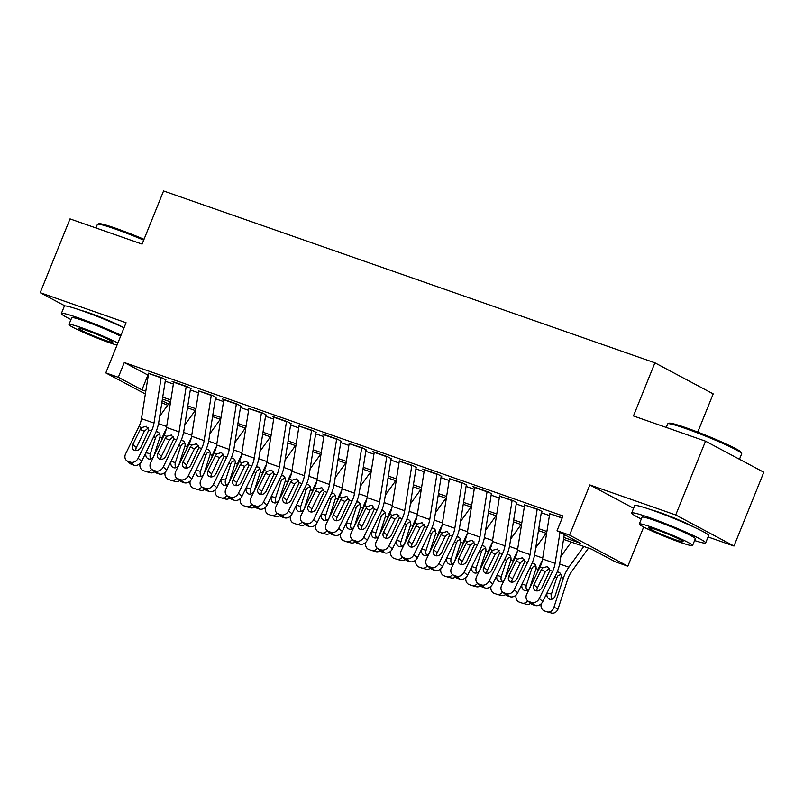 <?xml version="1.0" encoding="UTF-8"?>
<svg xmlns="http://www.w3.org/2000/svg" width="804" height="804" viewBox="0 0 804 804"><rect width="100%" height="100%" fill="white"/><g stroke="black" fill="none" stroke-linecap="round" stroke-linejoin="round"><path stroke-width="1.21" d="M123.143 327.389A24.894 1.769 -158 0 0 89.646 313.068A24.894 1.769 -158 0 0 81.274 310.475M693.47 526.871A24.894 1.769 -158 0 0 659.973 512.56A24.894 1.769 -158 0 0 651.602 509.957M167.644 405.226L161.835 402.784M697.761 432.08L713.198 393.89L654.918 362.825L163.564 190.96L142.087 244.104L70.018 218.889L40.2 292.686L65.023 305.922M654.918 362.825L633.451 415.959L705.52 441.175L763.8 472.239L733.982 546.037L675.712 514.972L589.845 484.943L569.574 535.122L627.844 566.187L615.311 561.805L591.684 549.212L563.524 539.363M708.063 536.971L733.982 546.037M643.672 527.022L627.844 566.187M705.52 441.175L675.712 514.972M165.966 379.92L162.026 377.82L148.599 373.418M191.03 388.694L187.101 386.593L172.056 381.327L173.664 382.191L166.528 427.457A15.959 8.854 -70.7 0 1 164.016 435.386L150.69 462.642A6.382 5.196 -49.6 0 0 151.564 469.255A6.382 5.196 -49.6 0 0 152.941 470.038L155.443 470.913A6.382 5.196 -49.6 0 0 163.222 467.023L166.75 470.028A6.382 5.196 130.4 0 1 158.981 473.928L155.443 470.913M216.105 397.457L212.166 395.357L198.739 390.955M241.17 406.231L237.23 404.131L222.195 398.864L223.803 399.729L216.668 444.994A15.959 8.854 -70.7 0 1 214.145 452.923L200.819 480.179A6.382 5.196 -49.6 0 0 201.703 486.792A6.382 5.196 -49.6 0 0 203.08 487.576L205.583 488.45A6.382 5.196 -49.6 0 0 213.361 484.561L216.889 487.566A6.382 5.196 130.4 0 1 209.12 491.465L205.583 488.45M266.245 414.995L262.305 412.894L248.878 408.492M291.309 423.768L287.37 421.668L272.335 416.402L273.943 417.266L266.807 462.531A15.959 8.854 -70.7 0 1 264.285 470.461L250.959 497.716A6.382 5.196 -49.6 0 0 251.843 504.329A6.382 5.196 -49.6 0 0 253.22 505.113L255.722 505.987A6.382 5.196 -49.6 0 0 263.501 502.098L267.028 505.103A6.382 5.196 130.4 0 1 259.25 509.002L255.722 505.987M316.384 432.532L312.444 430.431L299.018 426.03M341.449 441.306L337.509 439.205L322.474 433.939L324.082 434.803L316.947 480.068A15.959 8.854 -70.7 0 1 314.424 487.998L301.098 515.253A6.382 5.196 -49.6 0 0 301.972 521.866A6.382 5.196 -49.6 0 0 303.349 522.65L305.862 523.525A6.382 5.196 -49.6 0 0 313.64 519.635L317.168 522.64A6.382 5.196 130.4 0 1 309.389 526.54L305.862 523.525M366.523 450.069L362.584 447.969L349.157 443.567M391.588 458.843L387.649 456.742L372.614 451.476L374.222 452.34L367.086 497.606A15.959 8.854 -70.7 0 1 364.564 505.535L351.237 532.791A6.382 5.196 -49.6 0 0 352.112 539.404A6.382 5.196 -49.6 0 0 353.489 540.187L356.001 541.062A6.382 5.196 -49.6 0 0 363.77 537.172L367.307 540.177A6.382 5.196 130.4 0 1 359.529 544.077L356.001 541.062M416.653 467.606L412.723 465.506L399.297 461.104M441.728 476.38L437.788 474.28L422.743 469.013L424.361 469.878L417.226 515.143A15.959 8.854 -70.7 0 1 414.703 523.072L401.377 550.328A6.382 5.196 -49.6 0 0 402.251 556.941A6.382 5.196 -49.6 0 0 403.628 557.725L406.141 558.599A6.382 5.196 -49.6 0 0 413.909 554.71L417.447 557.715A6.382 5.196 130.4 0 1 409.668 561.614L406.141 558.599M466.792 485.144L462.863 483.043L449.426 478.641M491.867 493.917L487.927 491.817L472.883 486.551L474.501 487.415L467.355 532.68A15.959 8.854 -70.7 0 1 464.843 540.61L451.516 567.865A6.382 5.196 -49.6 0 0 452.391 574.478A6.382 5.196 -49.6 0 0 453.768 575.262L456.28 576.136A6.382 5.196 -49.6 0 0 464.049 572.247L467.586 575.252A6.382 5.196 130.4 0 1 459.808 579.151L456.28 576.136M516.932 502.681L513.002 500.58L499.565 496.179M542.007 511.455L538.067 509.354L524.64 504.952M563.835 537.444L580.659 543.333L557.031 530.74L563.001 515.977L124.288 362.534L148.308 375.267M165.242 381.186L173.373 384.031M190.307 389.95L198.447 392.804M215.382 398.724L223.512 401.568M240.446 407.487L248.587 410.331M265.521 416.261L273.651 419.105M290.586 425.025L298.726 427.869M315.66 433.798L323.791 436.642M340.725 442.562L348.866 445.406M365.79 451.335L373.93 454.18M390.865 460.099L399.005 462.943M415.929 468.873L424.07 471.717M441.004 477.636L449.145 480.48M466.069 486.41L474.209 489.254M491.143 495.174L499.274 498.018M516.208 503.947L524.349 506.791M541.283 512.711L549.413 515.555M562.257 517.816L549.705 513.716M145.353 394L105.786 372.905L126.067 322.726L40.2 292.686M105.786 372.905L118.319 377.287L141.946 389.88L145.785 391.226M124.288 362.534L118.319 377.287M557.031 530.74L569.574 535.122M162.167 400.663L168.498 404.04M546.599 533.434L538.459 530.59M521.525 524.67L513.394 521.826M496.46 515.907L488.319 513.052M471.385 507.133L463.255 504.289M446.32 498.369L438.18 495.515M421.246 489.596L413.115 486.752M396.181 480.832L388.041 477.978M371.116 472.059L362.976 469.214M346.042 463.295L337.901 460.441M320.977 454.521L312.836 451.677M295.902 445.758L287.762 442.903M270.837 436.984L262.697 434.14M245.763 428.22L237.622 425.366M220.698 419.447L212.557 416.603M195.623 410.683L187.493 407.829M170.559 401.91L162.418 399.065M162.72 397.146L170.86 400M187.794 405.919L195.925 408.764M212.859 414.683L220.999 417.537M237.934 423.457L246.064 426.301M262.998 432.22L271.139 435.075M288.063 440.994L296.204 443.838M313.138 449.758L321.278 452.602M338.203 458.531L346.343 461.375M363.277 467.295L371.418 470.139M388.342 476.068L396.483 478.913M413.417 484.832L421.557 487.676M438.481 493.606L446.622 496.45M463.556 502.369L471.687 505.213M488.621 511.143L496.761 513.987M513.696 519.907L521.826 522.751M538.76 528.68L546.901 531.524M147.906 375.126L141.946 389.88M589.845 484.943L633.602 508.269M559.996 532.318L555.102 563.363A15.959 8.854 -70.7 0 1 552.589 571.302L539.263 598.548L542.79 601.563A6.382 5.196 130.4 0 1 535.022 605.452L531.484 602.447A6.382 5.196 -49.6 0 0 539.263 598.548M564.277 534.6L559.896 562.408A23.939 13.276 -70.7 0 1 556.117 574.307L542.79 601.563M549.755 513.434A11.176 6.201 109.3 0 0 549.705 513.746L542.569 558.981A15.959 8.854 -70.7 0 1 540.047 566.92L526.721 594.166A6.382 5.196 -49.6 0 0 527.605 600.779A6.382 5.196 -49.6 0 0 528.982 601.573L531.484 602.447M549.363 568.207L545.424 571.564L541.283 569.805L533.956 584.789L537.484 587.804L545.424 571.564M528.982 601.573L532.509 604.578L535.022 605.452M532.509 604.578A6.382 5.196 130.4 0 1 531.132 603.794L527.605 600.779M537.484 587.804A5.105 4.151 -49.6 0 0 536.982 590.93M541.283 569.805L542.75 567.865L547.413 566.569L549.886 570.358L541.976 587.603A5.105 4.151 130.4 0 1 535.755 590.709A5.105 4.151 130.4 0 1 534.65 590.086A5.105 4.151 130.4 0 1 533.956 584.789M571.242 542.057L560.81 556.569M583.774 546.439L568.87 567.192A23.939 13.276 109.3 0 0 563.393 578.187L553.876 607.472L558.157 608.628A6.382 5.306 105.1 0 1 551.474 613.04L547.192 611.874A6.382 5.306 -74.9 0 0 553.876 607.472M588.498 548.097L571.322 572.016A15.959 8.854 109.3 0 0 567.674 579.342L558.157 608.628M557.202 571.895L559.353 572.468M558.609 572.096C560.589 572.981 561.413 574.739 561.071 577.372L555.172 595.754A5.105 4.241 105.1 0 1 549.825 599.281A5.105 4.241 105.1 0 1 549.584 599.211A5.105 4.241 105.1 0 1 547.152 592.95L547.434 592.056M547.192 611.874A6.382 5.306 -74.9 0 1 546.891 611.784L544.388 610.909A6.382 5.306 -74.9 0 1 541.152 603.784M560.83 574.357L557.835 575.905L556.659 578.006L551.433 594.106A5.105 4.241 -74.9 0 0 552.167 599.141M667.873 423.718L669.119 423.195A38.944 2.764 22 0 1 685.842 427.688A38.944 2.764 22 0 1 741.137 452.29L741.67 453.536A39.898 2.834 -158 0 0 685.008 428.321A39.898 2.834 -158 0 0 667.873 423.718A39.898 2.834 -158 0 0 667.702 423.869L666.255 427.437M739.459 459.265L741.69 453.757A39.898 2.834 -158 0 0 741.67 453.536M694.576 540.549A39.898 2.834 -158 0 0 705.671 542.911A39.898 2.834 -158 0 0 687.038 532.68A39.898 2.834 -158 0 0 648.989 517.464A39.898 2.834 -158 0 0 631.683 513.012A39.898 2.834 -158 0 0 641.301 519.022M705.671 542.911L708.656 535.524A39.898 2.834 -158 0 0 690.023 525.303A39.898 2.834 -158 0 0 651.974 510.088A39.898 2.834 -158 0 0 634.668 505.636L631.683 513.012M639.301 523.987L642.044 517.203A28.723 2.04 22 0 1 654.506 520.409A28.723 2.04 22 0 1 681.903 531.364A28.723 2.04 22 0 1 695.309 538.72L692.566 545.514A28.723 2.04 -158 0 0 679.159 538.147A28.723 2.04 -158 0 0 651.763 527.193A28.723 2.04 -158 0 0 639.301 523.987A28.723 2.04 -158 0 0 652.707 531.354A28.723 2.04 -158 0 0 680.114 542.308A28.723 2.04 -158 0 0 692.566 545.514M656.798 529.876A18.512 1.317 -158 0 0 648.768 527.816A18.512 1.317 -158 0 0 657.411 532.56A18.512 1.317 -158 0 0 675.069 539.625A18.512 1.317 -158 0 0 683.098 541.685A18.512 1.317 -158 0 0 674.455 536.941A18.512 1.317 -158 0 0 656.798 529.876M143.695 240.115A39.898 2.834 -158 0 0 114.681 228.828A39.898 2.834 -158 0 0 97.545 224.236L98.791 223.713A38.944 2.764 22 0 1 115.515 228.195A38.944 2.764 22 0 1 144.027 239.301M121.032 335.167A39.898 2.834 -158 0 0 78.661 317.982A39.898 2.834 -158 0 0 61.355 313.53A39.898 2.834 -158 0 0 70.983 319.54M124.017 327.791A39.898 2.834 -158 0 0 81.646 310.605A39.898 2.834 -158 0 0 64.34 306.153L61.355 313.53M117.866 342.996A28.723 2.04 -158 0 0 81.435 327.71A28.723 2.04 -158 0 0 68.973 324.504L71.717 317.721A28.723 2.04 22 0 1 84.179 320.917A28.723 2.04 22 0 1 120.61 336.213M68.973 324.504A28.723 2.04 -158 0 0 82.38 331.871A28.723 2.04 -158 0 0 109.786 342.826A28.723 2.04 -158 0 0 116.992 345.167M86.47 330.394A18.512 1.317 -158 0 0 78.44 328.333A18.512 1.317 -158 0 0 87.083 333.077A18.512 1.317 -158 0 0 104.741 340.132A18.512 1.317 -158 0 0 112.771 342.202A18.512 1.317 -158 0 0 104.128 337.459A18.512 1.317 -158 0 0 86.47 330.394M97.545 224.236A39.898 2.834 -158 0 0 97.374 224.386L95.937 227.954M537.223 509.053A11.176 6.201 109.3 0 0 537.172 509.354L530.037 554.599A15.959 8.854 -70.7 0 1 527.514 562.529L514.188 589.784L517.726 592.789A6.382 5.196 130.4 0 1 509.947 596.689L506.419 593.674A6.382 5.196 -49.6 0 0 514.188 589.784M541.504 511.274L534.821 553.634A23.939 13.276 -70.7 0 1 531.052 565.544L517.726 592.789M524.68 504.671A11.176 6.201 109.3 0 0 524.63 504.972L517.495 550.217A15.959 8.854 -70.7 0 1 514.982 558.147L501.656 585.402A6.382 5.196 -49.6 0 0 502.53 592.015A6.382 5.196 -49.6 0 0 503.907 592.799L506.419 593.674M524.298 559.443L520.349 562.8L516.208 561.031L508.882 576.026L512.419 579.031L520.349 562.8M503.907 592.799L507.445 595.804L509.947 596.689M507.445 595.804A6.382 5.196 130.4 0 1 506.068 595.02L502.53 592.015M512.419 579.031A5.105 4.151 -49.6 0 0 511.917 582.156M516.208 561.031L517.686 559.092L522.339 557.795L524.821 561.584L516.902 578.83A5.105 4.151 130.4 0 1 510.681 581.945A5.105 4.151 130.4 0 1 509.585 581.312A5.105 4.151 130.4 0 1 508.882 576.026M512.148 500.289A11.176 6.201 109.3 0 0 512.098 500.59L504.962 545.826A15.959 8.854 -70.7 0 1 502.45 553.765L489.123 581.011L492.651 584.026A6.382 5.196 130.4 0 1 484.882 587.915L481.345 584.91A6.382 5.196 -49.6 0 0 489.123 581.011M516.439 502.51L509.756 544.871A23.939 13.276 -70.7 0 1 505.977 556.77L492.651 584.026M499.616 495.897A11.176 6.201 109.3 0 0 499.565 496.209L492.43 541.444A15.959 8.854 -70.7 0 1 489.917 549.383L476.591 576.629A6.382 5.196 -49.6 0 0 477.465 583.242A6.382 5.196 -49.6 0 0 478.842 584.036L481.345 584.91M499.224 550.67L495.284 554.026L491.143 552.268L483.817 567.252L487.345 570.267L495.284 554.026M478.842 584.036L482.37 587.041L484.882 587.915M482.37 587.041A6.382 5.196 130.4 0 1 480.993 586.257L477.465 583.242M487.345 570.267A5.105 4.151 -49.6 0 0 486.842 573.393M491.143 552.268L492.611 550.328L497.274 549.031L499.746 552.82L491.837 570.066A5.105 4.151 130.4 0 1 485.616 573.172A5.105 4.151 130.4 0 1 484.51 572.548A5.105 4.151 130.4 0 1 483.817 567.252M487.083 491.515A11.176 6.201 109.3 0 0 487.033 491.817L479.898 537.062A15.959 8.854 -70.7 0 1 477.375 544.991L464.049 572.247M491.365 493.736L484.681 536.097A23.939 13.276 -70.7 0 1 480.913 548.006L467.586 575.252M474.551 487.134A11.176 6.201 109.3 0 0 474.501 487.435L487.033 491.817M474.159 541.906L470.219 545.263L466.069 543.494L458.742 558.489L462.28 561.494L470.219 545.263M453.768 575.262L457.305 578.267L459.808 579.151M457.305 578.267A6.382 5.196 130.4 0 1 455.928 577.483L452.391 574.478M462.28 561.494A5.105 4.151 -49.6 0 0 461.777 564.619M466.069 543.494L467.546 541.554L472.199 540.258L474.682 544.047L466.762 561.292A5.105 4.151 130.4 0 1 460.541 564.408A5.105 4.151 130.4 0 1 459.446 563.775A5.105 4.151 130.4 0 1 458.742 558.489M462.009 482.752A11.176 6.201 109.3 0 0 461.958 483.053L454.823 528.288A15.959 8.854 -70.7 0 1 452.31 536.228L438.984 563.473L442.512 566.488A6.382 5.196 130.4 0 1 434.743 570.378L431.205 567.373A6.382 5.196 -49.6 0 0 438.984 563.473M466.3 484.973L459.617 527.334A23.939 13.276 -70.7 0 1 455.838 539.233L442.512 566.488M449.476 478.36A11.176 6.201 109.3 0 0 449.426 478.671L442.29 523.906A15.959 8.854 -70.7 0 1 439.778 531.846L426.452 559.092A6.382 5.196 -49.6 0 0 427.326 565.704A6.382 5.196 -49.6 0 0 428.703 566.498L431.205 567.373M449.084 533.132L445.145 536.489L441.004 534.73L433.678 549.715L437.205 552.73L445.145 536.489M428.703 566.498L432.23 569.503L434.743 570.378M432.23 569.503A6.382 5.196 130.4 0 1 430.854 568.719L427.326 565.704M437.205 552.73A5.105 4.151 -49.6 0 0 436.703 555.855M441.004 534.73L442.471 532.791L447.135 531.494L449.607 535.283L441.697 552.529A5.105 4.151 130.4 0 1 435.477 555.634A5.105 4.151 130.4 0 1 434.371 555.011A5.105 4.151 130.4 0 1 433.678 549.715M546.167 533.293L535.745 547.805M542.208 560.85A23.939 13.276 109.3 0 0 538.328 569.423L537.323 572.498M532.137 563.122L534.288 563.694M533.534 563.323C535.514 564.217 536.338 565.976 535.997 568.609L530.097 586.99A5.105 4.241 105.1 0 1 524.761 590.518A5.105 4.241 105.1 0 1 524.509 590.437A5.105 4.241 105.1 0 1 522.077 584.186L522.369 583.292M527.695 600.859A6.382 5.306 -74.9 0 1 522.128 603.111A6.382 5.306 -74.9 0 1 521.826 603.01L519.314 602.136A6.382 5.306 -74.9 0 1 516.078 595.02M530.63 603.362A6.382 5.306 105.1 0 1 526.409 604.266L522.128 603.111M535.765 565.594L532.771 567.132L531.595 569.232L526.359 585.342A5.105 4.241 -74.9 0 0 527.092 590.367M521.103 524.52L510.671 539.032M517.133 552.087A23.939 13.276 109.3 0 0 513.253 560.649L512.259 563.725M507.073 554.358L509.213 554.931M508.47 554.559C510.45 555.443 511.274 557.202 510.932 559.835L505.033 578.217A5.105 4.241 105.1 0 1 499.686 581.744A5.105 4.241 105.1 0 1 499.445 581.674A5.105 4.241 105.1 0 1 497.013 575.413L497.304 574.518M502.621 592.096A6.382 5.306 -74.9 0 1 497.063 594.337A6.382 5.306 -74.9 0 1 496.751 594.246L494.249 593.372A6.382 5.306 -74.9 0 1 491.013 586.247M505.565 594.588A6.382 5.306 105.1 0 1 501.334 595.503L497.063 594.337M510.691 556.82L507.696 558.368L506.52 560.468L501.294 576.568A5.105 4.241 -74.9 0 0 502.028 581.604M496.028 515.756L485.606 530.268M492.068 543.313A23.939 13.276 109.3 0 0 488.189 551.886L487.184 554.961M481.998 545.584L484.149 546.157M483.395 545.785C485.375 546.68 486.199 548.439 485.857 551.072L479.958 569.453A5.105 4.241 105.1 0 1 474.621 572.981A5.105 4.241 105.1 0 1 474.37 572.9A5.105 4.241 105.1 0 1 471.938 566.649L472.229 565.755M477.556 583.322A6.382 5.306 -74.9 0 1 471.988 585.573A6.382 5.306 -74.9 0 1 471.687 585.473L469.174 584.598A6.382 5.306 -74.9 0 1 465.948 577.483M480.49 585.825A6.382 5.306 105.1 0 1 476.269 586.729L471.988 585.573M485.626 548.057L482.631 549.594L481.455 551.695L476.219 567.805A5.105 4.241 -74.9 0 0 476.953 572.83M470.963 506.982L460.541 521.494M466.993 534.549A23.939 13.276 109.3 0 0 463.114 543.112L462.119 546.187M456.933 536.821L459.074 537.394M458.33 537.022C460.31 537.906 461.134 539.665 460.792 542.298L454.893 560.679A5.105 4.241 105.1 0 1 449.547 564.207A5.105 4.241 105.1 0 1 449.305 564.137A5.105 4.241 105.1 0 1 446.873 557.875L447.165 556.991M452.481 574.558A6.382 5.306 -74.9 0 1 446.923 576.8A6.382 5.306 -74.9 0 1 446.612 576.709L444.109 575.835A6.382 5.306 -74.9 0 1 440.873 568.709M455.426 577.051A6.382 5.306 105.1 0 1 451.205 577.965L446.923 576.8M460.551 539.283L457.556 540.831L456.381 542.931L451.155 559.031A5.105 4.241 -74.9 0 0 451.888 564.066M436.944 473.978A11.176 6.201 109.3 0 0 436.894 474.28L429.758 519.525A15.959 8.854 -70.7 0 1 427.236 527.454L413.909 554.71M441.225 476.199L434.542 518.56A23.939 13.276 -70.7 0 1 430.773 530.469L417.447 557.715M424.411 469.596A11.176 6.201 109.3 0 0 424.361 469.898L436.894 474.28M424.02 524.369L420.08 527.726L415.939 525.957L408.603 540.951L412.14 543.956L420.08 527.726M403.628 557.725L407.166 560.73L409.668 561.614M407.166 560.73A6.382 5.196 130.4 0 1 405.789 559.946L402.251 556.941M412.14 543.956A5.105 4.151 -49.6 0 0 411.638 547.082M415.939 525.957L417.407 524.017L422.06 522.721L424.542 526.509L416.623 543.755A5.105 4.151 130.4 0 1 410.412 546.871A5.105 4.151 130.4 0 1 409.306 546.238A5.105 4.151 130.4 0 1 408.603 540.951M445.888 498.219L435.466 512.731M441.929 525.776A23.939 13.276 109.3 0 0 438.049 534.348L437.044 537.424M431.859 528.047L434.009 528.62M433.255 528.258C435.245 529.143 436.059 530.901 435.718 533.534L429.828 551.916A5.105 4.241 105.1 0 1 424.482 555.443A5.105 4.241 105.1 0 1 424.231 555.363A5.105 4.241 105.1 0 1 421.798 549.112L422.09 548.217M427.416 565.785A6.382 5.306 -74.9 0 1 421.849 568.036A6.382 5.306 -74.9 0 1 421.547 567.946L419.035 567.061A6.382 5.306 -74.9 0 1 415.809 559.946M430.351 568.287A6.382 5.306 105.1 0 1 426.13 569.192L421.849 568.036M435.487 530.519L432.492 532.057L431.316 534.157L426.08 550.268A5.105 4.241 -74.9 0 0 426.813 555.293M411.869 465.214A11.176 6.201 109.3 0 0 411.819 465.516L404.683 510.751A15.959 8.854 -70.7 0 1 402.171 518.691L388.845 545.936L392.372 548.951A6.382 5.196 130.4 0 1 384.603 552.84L381.066 549.835A6.382 5.196 -49.6 0 0 388.845 545.936M416.16 467.436L409.477 509.796A23.939 13.276 -70.7 0 1 405.698 521.695L392.372 548.951M399.337 460.823A11.176 6.201 109.3 0 0 399.286 461.134L392.151 506.369A15.959 8.854 -70.7 0 1 389.638 514.309L376.312 541.554A6.382 5.196 -49.6 0 0 377.187 548.167A6.382 5.196 -49.6 0 0 378.563 548.961L381.066 549.835M398.945 515.595L395.005 518.952L390.865 517.193L383.538 532.178L387.066 535.193L395.005 518.952M378.563 548.961L382.091 551.966L384.603 552.84M382.091 551.966A6.382 5.196 130.4 0 1 380.714 551.182L377.187 548.167M387.066 535.193A5.105 4.151 -49.6 0 0 386.563 538.318M390.865 517.193L392.332 515.253L396.995 513.957L399.467 517.746L391.558 534.992A5.105 4.151 130.4 0 1 385.337 538.097A5.105 4.151 130.4 0 1 384.232 537.474A5.105 4.151 130.4 0 1 383.538 532.178M420.824 489.445L410.402 503.957M416.854 517.012A23.939 13.276 109.3 0 0 412.975 525.575L411.98 528.65M406.794 519.284L408.934 519.856M408.191 519.484C410.171 520.369 410.995 522.128 410.653 524.761L404.754 543.142A5.105 4.241 105.1 0 1 399.407 546.67A5.105 4.241 105.1 0 1 399.166 546.599A5.105 4.241 105.1 0 1 396.734 540.338L397.025 539.454M402.352 557.021A6.382 5.306 -74.9 0 1 396.784 559.262A6.382 5.306 -74.9 0 1 396.472 559.172L393.97 558.298A6.382 5.306 -74.9 0 1 390.734 551.172M405.286 559.524A6.382 5.306 105.1 0 1 401.065 560.428L396.784 559.262M410.412 521.746L407.427 523.293L406.241 525.394L401.015 541.494A5.105 4.241 -74.9 0 0 401.749 546.529M386.804 456.441A11.176 6.201 109.3 0 0 386.754 456.742L379.619 501.987A15.959 8.854 -70.7 0 1 377.096 509.917L363.77 537.172M391.086 458.662L384.412 501.023A23.939 13.276 -70.7 0 1 380.634 512.932L367.307 540.177M374.272 452.059A11.176 6.201 109.3 0 0 374.222 452.361L386.754 456.742M373.88 506.832L369.94 510.188L365.8 508.419L358.463 523.414L362.001 526.419L369.94 510.188M353.489 540.187L357.026 543.192L359.529 544.077M357.026 543.192A6.382 5.196 130.4 0 1 355.649 542.409L352.112 539.404M362.001 526.419A5.105 4.151 -49.6 0 0 361.498 529.545M365.8 508.419L367.267 506.48L371.92 505.183L374.403 508.972L366.493 526.218A5.105 4.151 130.4 0 1 360.272 529.333A5.105 4.151 130.4 0 1 359.167 528.7A5.105 4.151 130.4 0 1 358.463 523.414M395.749 480.681L385.327 495.194M391.789 508.239A23.939 13.276 109.3 0 0 387.91 516.811L386.905 519.886M381.719 510.51L383.87 511.083M383.116 510.721C385.106 511.605 385.92 513.364 385.578 515.997L379.689 534.379A5.105 4.241 105.1 0 1 374.342 537.906A5.105 4.241 105.1 0 1 374.101 537.826A5.105 4.241 105.1 0 1 371.659 531.575L371.95 530.68M377.277 548.248A6.382 5.306 -74.9 0 1 371.709 550.499A6.382 5.306 -74.9 0 1 371.408 550.408L368.895 549.524A6.382 5.306 -74.9 0 1 365.669 542.409M380.212 550.75A6.382 5.306 105.1 0 1 375.991 551.655L371.709 550.499M385.347 512.982L382.352 514.52L381.176 516.62L375.94 532.73A5.105 4.241 -74.9 0 0 376.674 537.755M361.73 447.677A11.176 6.201 109.3 0 0 361.679 447.979L354.544 493.214A15.959 8.854 -70.7 0 1 352.031 501.153L338.705 528.409L342.243 531.414A6.382 5.196 130.4 0 1 334.464 535.303L330.926 532.298A6.382 5.196 -49.6 0 0 338.705 528.409M366.021 449.898L359.338 492.259A23.939 13.276 -70.7 0 1 355.569 504.158L342.243 531.414M349.197 443.295A11.176 6.201 109.3 0 0 349.147 443.597L342.012 488.832A15.959 8.854 -70.7 0 1 339.499 496.771L326.173 524.017A6.382 5.196 -49.6 0 0 327.047 530.63A6.382 5.196 -49.6 0 0 328.424 531.424L330.926 532.298M348.805 498.058L344.866 501.415L340.725 499.656L333.399 514.64L336.926 517.655L344.866 501.415M328.424 531.424L331.951 534.429L334.464 535.303M331.951 534.429A6.382 5.196 130.4 0 1 330.575 533.645L327.047 530.63M336.926 517.655A5.105 4.151 -49.6 0 0 336.424 520.781M340.725 499.656L342.192 497.716L346.856 496.42L349.328 500.209L341.419 517.454A5.105 4.151 130.4 0 1 335.198 520.57A5.105 4.151 130.4 0 1 334.102 519.937A5.105 4.151 130.4 0 1 333.399 514.64M370.684 471.908L360.262 486.42M366.714 499.475A23.939 13.276 109.3 0 0 362.835 508.038L361.84 511.113M356.654 501.746L358.795 502.319M358.051 501.947C360.031 502.832 360.855 504.59 360.514 507.223L354.614 525.605A5.105 4.241 105.1 0 1 349.268 529.132A5.105 4.241 105.1 0 1 349.026 529.062A5.105 4.241 105.1 0 1 346.594 522.801L346.886 521.917M352.212 539.484A6.382 5.306 -74.9 0 1 346.645 541.725A6.382 5.306 -74.9 0 1 346.333 541.635L343.831 540.76A6.382 5.306 -74.9 0 1 340.594 533.635M355.147 541.986A6.382 5.306 105.1 0 1 350.926 542.891L346.645 541.725M360.272 504.208L357.288 505.756L356.112 507.857L350.876 523.957A5.105 4.241 -74.9 0 0 351.609 528.992M336.665 438.904A11.176 6.201 109.3 0 0 336.615 439.205L329.479 484.45A15.959 8.854 -70.7 0 1 326.967 492.38L313.64 519.635M340.956 441.125L334.273 483.485A23.939 13.276 -70.7 0 1 330.494 495.395L317.168 522.64M324.133 434.522A11.176 6.201 109.3 0 0 324.082 434.823L336.615 439.205M323.741 489.294L319.801 492.651L315.66 490.892L308.324 505.877L311.862 508.882L319.801 492.651M303.349 522.65L306.887 525.655L309.389 526.54M306.887 525.655A6.382 5.196 130.4 0 1 305.51 524.871L301.972 521.866M311.862 508.882A5.105 4.151 -49.6 0 0 311.359 512.007M315.66 490.892L317.128 488.943L321.791 487.646L324.263 491.445L316.354 508.681A5.105 4.151 130.4 0 1 310.133 511.796A5.105 4.151 130.4 0 1 309.027 511.163A5.105 4.151 130.4 0 1 308.324 505.877M345.609 463.144L335.188 477.656M341.65 490.701A23.939 13.276 109.3 0 0 337.77 499.274L336.765 502.349M331.58 492.973L333.73 493.545M332.977 493.184C334.966 494.068 335.781 495.827 335.439 498.46L329.55 516.841A5.105 4.241 105.1 0 1 324.203 520.369A5.105 4.241 105.1 0 1 323.962 520.288A5.105 4.241 105.1 0 1 321.52 514.037L321.811 513.143M327.138 530.71A6.382 5.306 -74.9 0 1 321.57 532.962A6.382 5.306 -74.9 0 1 321.268 532.871L318.766 531.987A6.382 5.306 -74.9 0 1 315.53 524.871M330.072 533.213A6.382 5.306 105.1 0 1 325.851 534.117L321.57 532.962M335.208 495.445L332.213 496.993L331.037 499.083L325.801 515.193A5.105 4.241 -74.9 0 0 326.535 520.218M311.6 430.14A11.176 6.201 109.3 0 0 311.55 430.441L304.404 475.677A15.959 8.854 -70.7 0 1 301.892 483.616L288.566 510.872L292.103 513.877A6.382 5.196 130.4 0 1 284.325 517.766L280.787 514.761A6.382 5.196 -49.6 0 0 288.566 510.872M315.882 432.361L309.198 474.722A23.939 13.276 -70.7 0 1 305.43 486.621L292.103 513.877M299.058 425.758A11.176 6.201 109.3 0 0 299.008 426.06L291.872 471.295A15.959 8.854 -70.7 0 1 289.36 479.234L276.033 506.48A6.382 5.196 -49.6 0 0 276.908 513.093A6.382 5.196 -49.6 0 0 278.284 513.887L280.787 514.761M298.666 480.521L294.726 483.877L290.586 482.119L283.259 497.103L286.787 500.118L294.726 483.877M278.284 513.887L281.822 516.892L284.325 517.766M281.822 516.892A6.382 5.196 130.4 0 1 280.445 516.108L276.908 513.093M286.787 500.118A5.105 4.151 -49.6 0 0 286.294 503.244M290.586 482.119L292.063 480.179L296.716 478.882L299.188 482.671L291.279 499.917A5.105 4.151 130.4 0 1 285.058 503.033A5.105 4.151 130.4 0 1 283.963 502.399A5.105 4.151 130.4 0 1 283.259 497.103M320.545 454.371L310.123 468.883M316.575 481.938A23.939 13.276 109.3 0 0 312.696 490.5L311.701 493.576M306.515 484.209L308.666 484.782M307.912 484.41C309.892 485.294 310.716 487.053 310.374 489.686L304.475 508.078A5.105 4.241 105.1 0 1 299.128 511.595A5.105 4.241 105.1 0 1 298.887 511.525A5.105 4.241 105.1 0 1 296.455 505.264L296.746 504.379M302.073 521.947A6.382 5.306 -74.9 0 1 296.505 524.188A6.382 5.306 -74.9 0 1 296.204 524.097L293.691 523.223A6.382 5.306 -74.9 0 1 290.455 516.098M305.007 524.449A6.382 5.306 105.1 0 1 300.786 525.354L296.505 524.188M310.133 486.671L307.148 488.219L305.972 490.319L300.736 506.419A5.105 4.241 -74.9 0 0 301.47 511.455M286.525 421.366A11.176 6.201 109.3 0 0 286.475 421.668L279.34 466.913A15.959 8.854 -70.7 0 1 276.827 474.852L263.501 502.098M290.817 423.587L284.134 465.948A23.939 13.276 -70.7 0 1 280.355 477.857L267.028 505.103M273.993 416.985A11.176 6.201 109.3 0 0 273.943 417.286L286.475 421.668M273.601 471.757L269.662 475.114L265.521 473.355L258.184 488.34L261.722 491.344L269.662 475.114M253.22 505.113L256.747 508.118L259.25 509.002M256.747 508.118A6.382 5.196 130.4 0 1 255.37 507.334L251.843 504.329M261.722 491.344A5.105 4.151 -49.6 0 0 261.22 494.47M265.521 473.355L266.988 471.405L271.651 470.109L274.124 473.908L266.214 491.143A5.105 4.151 130.4 0 1 259.993 494.259A5.105 4.151 130.4 0 1 258.888 493.626A5.105 4.151 130.4 0 1 258.184 488.34M295.47 445.607L285.048 460.119M291.51 473.164A23.939 13.276 109.3 0 0 287.631 481.737L286.626 484.812M281.44 475.435L283.591 476.008M282.837 475.646C284.827 476.531 285.641 478.29 285.299 480.923L279.41 499.304A5.105 4.241 105.1 0 1 274.063 502.832A5.105 4.241 105.1 0 1 273.822 502.751A5.105 4.241 105.1 0 1 271.39 496.5L271.672 495.606M276.998 513.173A6.382 5.306 -74.9 0 1 271.43 515.424A6.382 5.306 -74.9 0 1 271.129 515.334L268.626 514.449A6.382 5.306 -74.9 0 1 265.39 507.334M279.933 515.676A6.382 5.306 105.1 0 1 275.712 516.58L271.43 515.424M285.068 477.908L282.073 479.455L280.897 481.546L275.661 497.656A5.105 4.241 -74.9 0 0 276.395 502.681M261.461 412.603A11.176 6.201 109.3 0 0 261.411 412.904L254.275 458.139A15.959 8.854 -70.7 0 1 251.752 466.079L238.426 493.334L241.964 496.339A6.382 5.196 130.4 0 1 234.185 500.229L230.658 497.224A6.382 5.196 -49.6 0 0 238.426 493.334M265.742 414.824L259.059 457.185A23.939 13.276 -70.7 0 1 255.29 469.084L241.964 496.339M248.918 408.221A11.176 6.201 109.3 0 0 248.868 408.522L241.733 453.757A15.959 8.854 -70.7 0 1 239.22 461.697L225.894 488.943A6.382 5.196 -49.6 0 0 226.768 495.555A6.382 5.196 -49.6 0 0 228.145 496.349L230.658 497.224M248.526 462.983L244.587 466.34L240.446 464.581L233.12 479.566L236.657 482.581L244.587 466.34M228.145 496.349L231.683 499.354L234.185 500.229M231.683 499.354A6.382 5.196 130.4 0 1 230.306 498.57L226.768 495.555M236.657 482.581A5.105 4.151 -49.6 0 0 236.155 485.706M240.446 464.581L241.924 462.642L246.577 461.345L249.049 465.134L241.14 482.38A5.105 4.151 130.4 0 1 234.919 485.495A5.105 4.151 130.4 0 1 233.823 484.862A5.105 4.151 130.4 0 1 233.12 479.566M270.405 436.833L259.983 451.345M266.446 464.4A23.939 13.276 109.3 0 0 262.556 472.963L261.561 476.038M256.375 466.672L258.526 467.245M257.772 466.873C259.752 467.757 260.576 469.516 260.235 472.149L254.335 490.54A5.105 4.241 105.1 0 1 248.999 494.058A5.105 4.241 105.1 0 1 248.748 493.988A5.105 4.241 105.1 0 1 246.315 487.726L246.607 486.842M251.933 504.409A6.382 5.306 -74.9 0 1 246.366 506.651A6.382 5.306 -74.9 0 1 246.064 506.56L243.552 505.686A6.382 5.306 -74.9 0 1 240.316 498.56M254.868 506.912A6.382 5.306 105.1 0 1 250.647 507.816L246.366 506.651M259.993 469.134L257.009 470.682L255.833 472.782L250.597 488.892A5.105 4.241 -74.9 0 0 251.33 493.917M236.386 403.829A11.176 6.201 109.3 0 0 236.336 404.131L229.2 449.376A15.959 8.854 -70.7 0 1 226.688 457.315L213.361 484.561M240.677 406.05L233.994 448.411A23.939 13.276 -70.7 0 1 230.215 460.32L216.889 487.566M223.854 399.447A11.176 6.201 109.3 0 0 223.803 399.749L236.336 404.131M223.462 454.22L219.522 457.576L215.382 455.818L208.055 470.802L211.583 473.807L219.522 457.576M203.08 487.576L206.608 490.581L209.12 491.465M206.608 490.581A6.382 5.196 130.4 0 1 205.231 489.797L201.703 486.792M211.583 473.807A5.105 4.151 -49.6 0 0 211.08 476.933M215.382 455.818L216.849 453.868L221.512 452.572L223.984 456.37L216.075 473.606A5.105 4.151 130.4 0 1 209.854 476.722A5.105 4.151 130.4 0 1 208.749 476.089A5.105 4.151 130.4 0 1 208.055 470.802M245.341 428.07L234.909 442.582M241.371 455.627A23.939 13.276 109.3 0 0 237.492 464.199L236.487 467.275M231.301 457.898L233.451 458.471M232.708 458.109C234.688 458.994 235.512 460.752 235.17 463.385L229.271 481.767A5.105 4.241 105.1 0 1 223.924 485.294A5.105 4.241 105.1 0 1 223.683 485.214A5.105 4.241 105.1 0 1 221.251 478.963L221.532 478.068M226.859 495.636A6.382 5.306 -74.9 0 1 221.301 497.887A6.382 5.306 -74.9 0 1 220.989 497.797L218.487 496.912A6.382 5.306 -74.9 0 1 215.251 489.797M229.803 498.138A6.382 5.306 105.1 0 1 225.572 499.043L221.301 497.887M234.929 460.37L231.934 461.918L230.758 464.008L225.532 480.119A5.105 4.241 -74.9 0 0 226.266 485.144M211.321 395.065A11.176 6.201 109.3 0 0 211.271 395.367L204.136 440.612A15.959 8.854 -70.7 0 1 201.613 448.542L188.287 475.797L191.824 478.802A6.382 5.196 130.4 0 1 184.046 482.691L180.518 479.686A6.382 5.196 -49.6 0 0 188.287 475.797M215.603 397.287L208.919 439.647A23.939 13.276 -70.7 0 1 205.151 451.546L191.824 478.802M198.779 390.684A11.176 6.201 109.3 0 0 198.729 390.985L191.593 436.22A15.959 8.854 -70.7 0 1 189.081 444.16L175.754 471.405A6.382 5.196 -49.6 0 0 176.629 478.018A6.382 5.196 -49.6 0 0 178.006 478.812L180.518 479.686M198.397 445.446L194.447 448.803L190.307 447.044L182.98 462.029L186.518 465.044L194.447 448.803M178.006 478.812L181.543 481.817L184.046 482.691M181.543 481.817A6.382 5.196 130.4 0 1 180.166 481.033L176.629 478.018M186.518 465.044A5.105 4.151 -49.6 0 0 186.015 468.169M190.307 447.044L191.784 445.104L196.437 443.808L198.92 447.597L191 464.843A5.105 4.151 130.4 0 1 184.779 467.958A5.105 4.151 130.4 0 1 183.684 467.325A5.105 4.151 130.4 0 1 182.98 462.029M220.266 419.296L209.844 433.808M216.306 446.863A23.939 13.276 109.3 0 0 212.427 455.426L211.422 458.501M206.236 449.134L208.387 449.707M207.633 449.335C209.613 450.22 210.437 451.979 210.095 454.612L204.196 473.003A5.105 4.241 105.1 0 1 198.859 476.521A5.105 4.241 105.1 0 1 198.608 476.45A5.105 4.241 105.1 0 1 196.176 470.189L196.467 469.305M201.794 486.872A6.382 5.306 -74.9 0 1 196.226 489.123A6.382 5.306 -74.9 0 1 195.925 489.023L193.412 488.149A6.382 5.306 -74.9 0 1 190.176 481.023M204.729 489.375A6.382 5.306 105.1 0 1 200.508 490.279L196.226 489.123M209.864 451.597L206.869 453.144L205.693 455.245L200.457 471.355A5.105 4.241 -74.9 0 0 201.191 476.38M186.247 386.292A11.176 6.201 109.3 0 0 186.196 386.593L179.061 431.838A15.959 8.854 -70.7 0 1 176.548 439.778L163.222 467.023M190.538 388.513L183.855 430.884A23.939 13.276 -70.7 0 1 180.076 442.783L166.75 470.028M173.714 381.91A11.176 6.201 109.3 0 0 173.664 382.212L186.196 386.593M173.322 436.683L169.383 440.039L165.242 438.28L157.916 453.265L161.443 456.27L169.383 440.039M152.941 470.038L156.468 473.043L158.981 473.928M156.468 473.043A6.382 5.196 130.4 0 1 155.092 472.26L151.564 469.255M161.443 456.27A5.105 4.151 -49.6 0 0 160.941 459.396M165.242 438.28L166.709 436.331L171.373 435.034L173.845 438.833L165.936 456.069A5.105 4.151 130.4 0 1 159.715 459.184A5.105 4.151 130.4 0 1 158.609 458.561A5.105 4.151 130.4 0 1 157.916 453.265M195.201 410.532L184.769 425.045M191.231 438.09A23.939 13.276 109.3 0 0 187.352 446.662L186.357 449.737M181.171 440.361L183.312 440.934M182.568 440.572C184.548 441.456 185.372 443.215 185.031 445.848L179.131 464.23A5.105 4.241 105.1 0 1 173.785 467.757A5.105 4.241 105.1 0 1 173.543 467.677A5.105 4.241 105.1 0 1 171.111 461.426L171.403 460.531M176.719 478.099A6.382 5.306 -74.9 0 1 171.162 480.35A6.382 5.306 -74.9 0 1 170.85 480.259L168.348 479.375A6.382 5.306 -74.9 0 1 165.111 472.26M179.664 480.601A6.382 5.306 105.1 0 1 175.433 481.506L171.162 480.35M184.789 442.833L181.794 444.381L180.619 446.471L175.393 462.581A5.105 4.241 -74.9 0 0 176.126 467.606M161.182 377.528A11.176 6.201 109.3 0 0 161.132 377.83L153.996 423.075A15.959 8.854 -70.7 0 1 151.474 431.004L138.147 458.26L141.685 461.265A6.382 5.196 130.4 0 1 133.906 465.154L130.379 462.149A6.382 5.196 -49.6 0 0 138.147 458.26M165.463 379.749L158.78 422.11A23.939 13.276 -70.7 0 1 155.011 434.009L141.685 461.265M148.65 373.146A11.176 6.201 109.3 0 0 148.599 373.448L141.454 418.683A15.959 8.854 -70.7 0 1 138.941 426.622L125.615 453.868A6.382 5.196 -49.6 0 0 126.489 460.481A6.382 5.196 -49.6 0 0 127.866 461.275L130.379 462.149M148.258 427.909L144.318 431.276L140.167 429.507L132.841 444.501L136.378 447.506L144.318 431.276M127.866 461.275L131.404 464.28L133.906 465.154M131.404 464.28A6.382 5.196 130.4 0 1 130.027 463.496L126.489 460.481M136.378 447.506A5.105 4.151 -49.6 0 0 135.876 450.632M140.167 429.507L141.645 427.567L146.298 426.271L148.78 430.06L140.861 447.305A5.105 4.151 130.4 0 1 134.64 450.421A5.105 4.151 130.4 0 1 133.544 449.788A5.105 4.151 130.4 0 1 132.841 444.501M170.126 401.759L159.705 416.271M166.167 429.326A23.939 13.276 109.3 0 0 162.287 437.889L161.282 440.964M156.097 431.597L158.247 432.17M157.494 431.798C159.473 432.683 160.297 434.441 159.956 437.074L154.056 455.466A5.105 4.241 105.1 0 1 148.72 458.994A5.105 4.241 105.1 0 1 148.469 458.913A5.105 4.241 105.1 0 1 146.037 452.652L146.328 451.768M151.654 469.335A6.382 5.306 -74.9 0 1 146.087 471.586A6.382 5.306 -74.9 0 1 145.785 471.486L143.273 470.611A6.382 5.306 -74.9 0 1 140.047 463.486M154.589 471.837A6.382 5.306 105.1 0 1 150.368 472.742L146.087 471.586M159.725 434.059L156.73 435.607L155.554 437.708L150.318 453.818A5.105 4.241 -74.9 0 0 151.052 458.843M549.886 570.358L552.589 571.302M540.047 566.92L542.75 567.865M542.569 558.981L555.102 563.363M549.705 513.746L562.147 518.098M563.393 578.187L561.071 577.372M568.87 567.192L559.614 563.956M547.152 592.95L551.433 594.106M556.659 578.006L554.881 576.85M524.821 561.584L527.514 562.529M514.982 558.147L517.686 559.092M517.495 550.217L530.037 554.599M524.63 504.972L537.172 509.354M499.746 552.82L502.45 553.765M489.917 549.383L492.611 550.328M492.43 541.444L504.962 545.826M499.565 496.209L512.098 500.59M474.682 544.047L477.375 544.991M464.843 540.61L467.546 541.554M467.355 532.68L479.898 537.062M449.607 535.283L452.31 536.228M439.778 531.846L442.471 532.791M442.29 523.906L454.823 528.288M449.426 478.671L461.958 483.053M538.328 569.423L535.997 568.609M542.72 558.046L534.549 555.182M522.077 584.186L526.359 585.342M531.595 569.232L529.806 568.076M513.253 560.649L510.932 559.835M517.645 549.273L509.475 546.418M497.013 575.413L501.294 576.568M506.52 560.468L504.741 559.313M488.189 551.886L485.857 551.072M492.581 540.509L484.41 537.655M471.938 566.649L476.219 567.805M481.455 551.695L479.666 550.539M463.114 543.112L460.792 542.298M467.506 531.735L459.335 528.881M446.873 557.875L451.155 559.031M456.381 542.931L454.602 541.775M424.542 526.509L427.236 527.454M414.703 523.072L417.407 524.017M417.226 515.143L429.758 519.525M438.049 534.348L435.718 533.534M442.441 522.972L434.271 520.118M421.798 549.112L426.08 550.268M431.316 534.157L429.527 533.002M399.467 517.746L402.171 518.691M389.638 514.309L392.332 515.253M392.151 506.369L404.683 510.751M399.286 461.134L411.819 465.516M412.975 525.575L410.653 524.761M417.366 514.198L409.206 511.344M396.734 540.338L401.015 541.494M406.241 525.394L404.462 524.238M374.403 508.972L377.096 509.917M364.564 505.535L367.267 506.48M367.086 497.606L379.619 501.987M387.91 516.811L385.578 515.997M392.302 505.435L384.131 502.58M371.659 531.575L375.94 532.73M381.176 516.62L379.398 515.464M349.328 500.209L352.031 501.153M339.499 496.771L342.192 497.716M342.012 488.832L354.544 493.214M349.147 443.597L361.679 447.979M362.835 508.038L360.514 507.223M367.227 496.661L359.066 493.807M346.594 522.801L350.876 523.957M356.112 507.857L354.323 506.701M324.263 491.445L326.967 492.38M314.424 487.998L317.128 488.943M316.947 480.068L329.479 484.45M337.77 499.274L335.439 498.46M342.162 487.897L333.992 485.043M321.52 514.037L325.801 515.193M331.037 499.083L329.258 497.927M299.188 482.671L301.892 483.616M289.36 479.234L292.063 480.179M291.872 471.295L304.404 475.677M299.008 426.06L311.55 430.441M312.696 490.5L310.374 489.686M317.088 479.124L308.927 476.269M296.455 505.264L300.736 506.419M305.972 490.319L304.183 489.164M274.124 473.908L276.827 474.852M264.285 470.461L266.988 471.405M266.807 462.531L279.34 466.913M287.631 481.737L285.299 480.923M292.023 470.36L283.852 467.506M271.39 496.5L275.661 497.656M280.897 481.546L279.119 480.39M249.049 465.134L251.752 466.079M239.22 461.697L241.924 462.642M241.733 453.757L254.275 458.139M248.868 408.522L261.411 412.904M262.556 472.963L260.235 472.149M266.948 461.586L258.787 458.732M246.315 487.726L250.597 488.892M255.833 472.782L254.044 471.626M223.984 456.37L226.688 457.315M214.145 452.923L216.849 453.868M216.668 444.994L229.2 449.376M237.492 464.199L235.17 463.385M241.883 452.823L233.713 449.969M221.251 478.963L225.532 480.119M230.758 464.008L228.979 462.853M198.92 447.597L201.613 448.542M189.081 444.16L191.784 445.104M191.593 436.22L204.136 440.612M198.729 390.985L211.271 395.367M212.427 455.426L210.095 454.612M216.819 444.049L208.648 441.195M196.176 470.189L200.457 471.355M205.693 455.245L203.904 454.089M173.845 438.833L176.548 439.778M164.016 435.386L166.709 436.331M166.528 427.457L179.061 431.838M187.352 446.662L185.031 445.848M191.744 435.286L183.573 432.431M171.111 461.426L175.393 462.581M180.619 446.471L178.84 445.315M148.78 430.06L151.474 431.004M138.941 426.622L141.645 427.567M141.454 418.683L153.996 423.075M148.599 373.448L161.132 377.83M162.287 437.889L159.956 437.074M166.679 426.512L158.509 423.658M146.037 452.652L150.318 453.818M155.554 437.708L153.765 436.552"/></g></svg>
